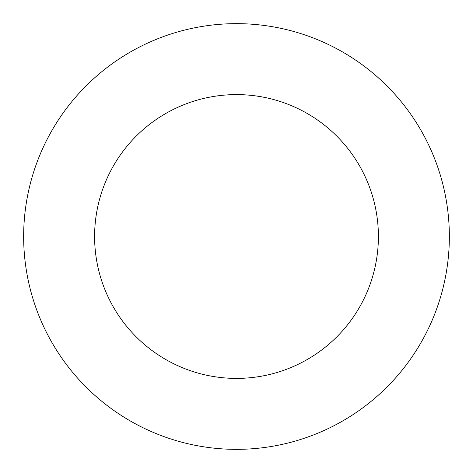 <?xml version="1.0" encoding="UTF-8"?>
<svg xmlns="http://www.w3.org/2000/svg" width="473" height="473" viewBox="0 0 473 473"><rect width="100%" height="100%" fill="white"/><g stroke="black" fill="none" stroke-linecap="round" stroke-linejoin="round"><path stroke-width="0.71" d="M236.5 449.35A212.85 212.85 0 0 1 23.65 236.5A212.85 212.85 0 0 1 236.5 23.65A212.85 212.85 0 0 1 449.35 236.5A212.85 212.85 0 0 1 236.5 449.35M236.5 94.6A141.9 141.9 0 0 1 378.4 236.5A141.9 141.9 0 0 1 236.5 378.4A141.9 141.9 0 0 1 94.6 236.5A141.9 141.9 0 0 1 236.5 94.6"/></g></svg>
